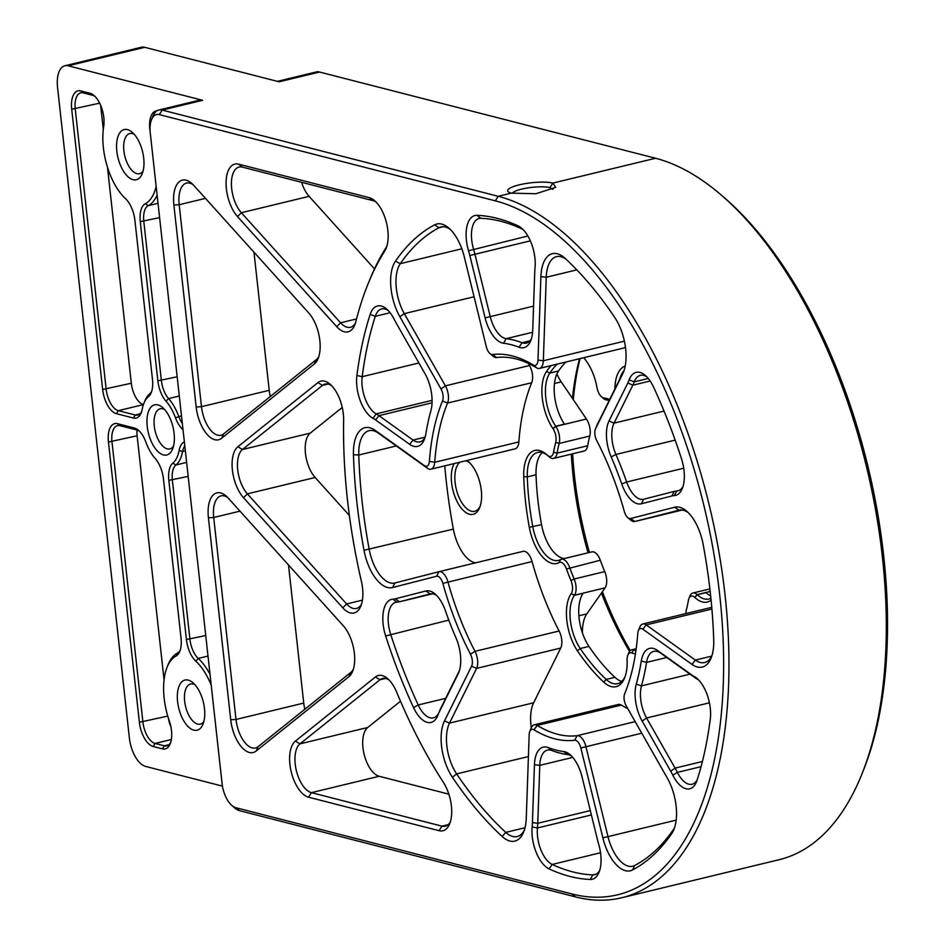 <?xml version="1.0" encoding="UTF-8"?>
<svg xmlns="http://www.w3.org/2000/svg" width="945" height="945" viewBox="0 0 945 945"><rect width="100%" height="100%" fill="white"/><g stroke="black" fill="none" stroke-linecap="round" stroke-linejoin="round"><path stroke-width="1.42" d="M531.409 338.723A25.81 12.663 76.4 0 1 526.318 343.106A25.81 12.663 76.4 0 1 522.053 342.728A212.885 104.47 -103.6 0 0 506.213 338.664A25.81 12.663 76.4 0 1 490.231 316.61L474.933 254.24A54.196 26.59 -103.6 0 0 473.551 249.137A25.81 12.663 76.4 0 1 479.103 218.484A25.81 12.663 76.4 0 1 480.851 218.307A335.463 164.619 76.4 0 1 521.545 228.749A25.81 12.663 76.4 0 1 523.187 229.682M512.178 193.335A20.648 4.536 173.7 0 1 521.735 189.106A20.648 4.536 173.7 0 1 549.966 187.63L552.931 189.402M511.304 193.123L535.85 193.76L555.755 187.358L552.825 183.094A24.511 5.386 -6.3 0 0 522.538 184.121A24.511 5.386 -6.3 0 0 508.457 191.941A24.511 5.386 -6.3 0 0 511.304 193.123L498.192 196.3L162.186 110.069A25.81 12.663 -103.6 0 0 158.89 110.01A25.81 12.663 -103.6 0 0 153.007 116.046L151.519 119.696A21.936 10.761 76.4 0 1 159.327 114.617L495.334 200.848A357.399 175.38 76.4 0 1 719.736 595.161A357.399 175.38 76.4 0 1 571.843 893.935L235.848 807.715A21.936 10.761 76.4 0 1 231.868 805.483A21.936 10.761 76.4 0 1 222.075 783.511L150.255 132.95A21.936 10.761 76.4 0 1 151.519 119.696M231.868 805.483L234.856 808.058A25.81 12.663 -103.6 0 0 239.534 810.668L575.54 896.899A361.273 177.282 -103.6 0 0 621.763 897.75A361.273 177.282 -103.6 0 0 718.578 549.943A361.273 177.282 -103.6 0 0 498.192 196.3L495.334 200.848M277.393 81.364L316.244 71.962A25.81 12.663 76.4 0 1 319.54 72.033L655.547 158.252A361.273 177.282 76.4 0 1 721.106 194.93A361.273 177.282 76.4 0 1 861.415 775.266A361.273 177.282 76.4 0 1 779.117 859.702L621.763 897.75M170.691 742.451A19.349 9.497 76.4 0 1 166.804 745.865A19.349 9.497 76.4 0 1 164.324 745.818L155.075 743.443A19.349 9.497 76.4 0 1 142.919 722.086L111.982 441.847A19.349 9.497 76.4 0 1 117.511 425.628A19.349 9.497 76.4 0 1 119.991 425.675L136.93 430.01A19.349 9.497 76.4 0 1 139.47 431.227M108.451 442.036L139.387 722.275A21.936 10.761 -103.6 0 0 153.161 746.479L162.422 748.853A21.936 10.761 -103.6 0 0 170.218 743.774A21.936 10.761 -103.6 0 0 169.309 720.893A51.609 25.326 76.4 0 1 167.159 667.04A51.609 25.326 76.4 0 1 176.006 656.078A21.936 10.761 -103.6 0 0 179.763 651.412A21.936 10.761 -103.6 0 0 181.038 638.159L163.461 479.009A21.936 10.761 -103.6 0 0 155.299 458.632A36.123 17.731 76.4 0 1 145.825 441.976A21.936 10.761 -103.6 0 0 138.442 430.27A21.936 10.761 -103.6 0 0 134.462 428.038L117.534 423.691A21.936 10.761 -103.6 0 0 108.451 442.036L137.119 435.775A19.349 9.497 76.4 0 1 136.978 430.034M180.235 650.089A19.349 9.497 76.4 0 1 177.436 653.089A54.196 26.59 -103.6 0 0 168.151 664.607L167.159 667.04M164.064 679.88L137.119 435.775M222.441 786.134L145.565 766.407A25.81 12.663 76.4 0 1 129.37 737.939L57.55 87.377A25.81 12.663 76.4 0 1 64.921 65.748A25.81 12.663 76.4 0 1 68.217 65.807L202.62 100.3A25.81 12.663 76.4 0 0 199.324 100.229L158.89 110.01M217.35 740.726A21.936 10.761 -103.6 0 0 217.704 743.928M184.369 441.976A21.936 10.761 -103.6 0 0 179.101 450.517A36.123 17.731 76.4 0 1 172.852 463.133A21.936 10.761 -103.6 0 0 168.836 480.379L186.413 639.529A21.936 10.761 -103.6 0 0 195.804 661.157A51.609 25.326 76.4 0 1 211.231 685.243M90.047 93.283L80.786 90.909A21.936 10.761 -103.6 0 0 71.714 109.242L102.651 389.482A21.936 10.761 -103.6 0 0 116.424 413.686L133.363 418.033A21.936 10.761 -103.6 0 0 141.159 412.953A21.936 10.761 -103.6 0 0 142.211 409.279A36.123 17.731 76.4 0 1 143.935 403.231A36.123 17.731 76.4 0 1 148.459 396.664A21.936 10.761 -103.6 0 0 151.2 392.683A21.936 10.761 -103.6 0 0 152.476 379.417L134.899 220.268A21.936 10.761 -103.6 0 0 125.508 198.651A51.609 25.326 76.4 0 1 103.69 126.512A21.936 10.761 -103.6 0 0 94.027 95.516A21.936 10.761 -103.6 0 0 90.047 93.283L92.504 95.256A19.349 9.497 76.4 0 1 95.043 96.473M133.032 179.692A25.81 12.663 -103.6 0 0 142.211 173.715A25.81 12.663 -103.6 0 0 132.194 132.265A25.81 12.663 -103.6 0 0 116.554 146.995A25.81 12.663 -103.6 0 0 133.032 179.692M163.414 454.923A25.81 12.663 -103.6 0 0 172.604 448.958A25.81 12.663 -103.6 0 0 162.575 407.496A25.81 12.663 -103.6 0 0 146.947 422.226A25.81 12.663 -103.6 0 0 163.414 454.923M193.808 730.154A25.81 12.663 -103.6 0 0 202.986 724.189A25.81 12.663 -103.6 0 0 192.969 682.739A25.81 12.663 -103.6 0 0 177.329 697.469A25.81 12.663 -103.6 0 0 193.808 730.154M156.149 186.378A51.609 25.326 76.4 0 1 145.306 203.73A21.936 10.761 -103.6 0 0 140.273 221.65L157.85 380.8A21.936 10.761 -103.6 0 0 166.013 401.176A36.123 17.731 76.4 0 1 175.498 417.82A21.936 10.761 -103.6 0 0 183.011 429.656M157.083 110.754A21.936 10.761 -103.6 0 0 150.113 131.485M210.014 674.257A54.196 26.59 -103.6 0 0 198.237 658.429A19.349 9.497 76.4 0 1 189.945 639.352L172.368 480.202A19.349 9.497 76.4 0 1 175.912 464.987A38.71 18.994 -103.6 0 0 182.609 451.462A19.349 9.497 76.4 0 1 184.807 445.91M182.326 423.466A19.349 9.497 76.4 0 1 178.735 416.438A38.71 18.994 -103.6 0 0 168.588 398.589A19.349 9.497 76.4 0 1 161.382 380.611L143.805 221.461A19.349 9.497 76.4 0 1 148.247 205.656A54.196 26.59 -103.6 0 0 157.118 195.131M141.632 411.642A19.349 9.497 76.4 0 1 137.746 415.044A19.349 9.497 76.4 0 1 135.265 415.009L118.338 410.662A19.349 9.497 76.4 0 1 106.183 389.305L75.246 109.065A19.349 9.497 76.4 0 1 80.774 92.834A19.349 9.497 76.4 0 1 83.254 92.882L92.504 95.256M151.672 391.36A19.349 9.497 76.4 0 1 149.771 393.77A38.71 18.994 -103.6 0 0 144.928 400.798L143.935 403.231M475.666 562.818A34.835 17.093 -103.6 0 1 453.352 529.106A335.463 164.619 76.4 0 1 444.764 465.85M439 571.69L523.058 551.36A12.899 6.332 76.4 0 1 523.105 551.348A12.899 6.332 76.4 0 1 532.059 561.543A193.536 94.972 76.4 0 0 559.121 631A12.899 6.332 76.4 0 1 560.728 648.046L533.641 702.773A34.835 17.093 -103.6 0 0 531.291 727.792M674.588 827.56A34.835 17.093 76.4 0 1 673.431 829.533A335.463 164.619 76.4 0 1 634.709 865.466A34.835 17.093 76.4 0 1 632.737 866.211A34.835 17.093 76.4 0 1 607.989 836.597L585.947 746.704A12.899 6.332 -103.6 0 0 577.123 735.671A193.536 94.972 76.4 0 1 537.221 725.429A12.899 6.332 -103.6 0 0 534.208 724.803L618.349 704.462A12.899 6.332 76.4 0 1 621.361 705.088A193.536 94.972 76.4 0 0 627.787 708.644M625.413 346.969A12.899 6.332 76.4 0 1 623.653 348.043L539.524 368.396A12.899 6.332 -103.6 0 0 543.34 360.754L546.245 277.263A34.835 17.093 76.4 0 1 556.546 256.638A34.835 17.093 76.4 0 1 565.996 259.19M524.345 830.112A34.835 17.093 76.4 0 1 517.187 836.561A34.835 17.093 76.4 0 1 505.764 832.38A335.463 164.619 76.4 0 1 456.636 773.896A34.835 17.093 76.4 0 1 449.501 723.114L476.587 668.387A12.899 6.332 -103.6 0 0 474.981 651.341A193.536 94.972 76.4 0 1 447.918 581.884A12.899 6.332 -103.6 0 0 438.964 571.69A12.899 6.332 -103.6 0 0 438.917 571.701L394.915 582.982A34.835 17.093 76.4 0 1 394.809 583.018A34.835 17.093 76.4 0 1 369.212 549.447A335.463 164.619 76.4 0 1 358.781 455.017A34.835 17.093 76.4 0 1 369.093 430.672A34.835 17.093 76.4 0 1 378.366 433.105L427.506 468.295A12.899 6.332 -103.6 0 0 430.944 469.192L515.084 448.851A12.899 6.332 76.4 0 0 518.864 441.929A193.536 94.972 76.4 0 1 531.704 382.713A12.899 6.332 76.4 0 0 529.531 365.514L528.302 363.353M454.191 463.57A28.515 13.998 -103.6 0 0 453.694 493.006A28.515 13.998 -103.6 0 0 469.5 514.245A28.515 13.998 -103.6 0 0 479.647 507.642A28.515 13.998 -103.6 0 0 468.566 461.833A28.515 13.998 -103.6 0 0 466.83 460.522M625.2 366.046A37.422 18.357 -103.6 0 0 614.852 389.033M685.916 613.577A10.324 5.068 76.4 0 1 686.294 610.186A131.674 64.614 -103.6 0 0 688.432 600.288A10.324 5.068 76.4 0 1 688.952 598.48A10.324 5.068 76.4 0 1 694.717 597.334L694.835 597.453A37.422 18.357 -103.6 0 0 711.089 600.087M551.029 365.609A183.283 89.94 -103.6 0 0 546.576 371.42A37.422 18.357 -103.6 0 0 552.931 428.546L553.038 428.711A10.324 5.068 76.4 0 1 555.719 442.331A131.674 64.614 -103.6 0 0 553.569 452.218A10.324 5.068 76.4 0 1 547.521 455.372A10.324 5.068 76.4 0 1 547.297 455.183L547.179 455.065A37.422 18.357 -103.6 0 0 546.375 454.344A37.422 18.357 -103.6 0 0 523.731 476.717A183.283 89.94 -103.6 0 0 529.306 527.298A37.422 18.357 -103.6 0 0 559.05 562.606L559.156 562.547A10.324 5.068 76.4 0 1 566.468 568.996A131.674 64.614 -103.6 0 0 570.981 580.596A10.324 5.068 76.4 0 1 571.241 593.59L571.158 593.708A37.422 18.357 -103.6 0 0 577.419 650.81A183.283 89.94 -103.6 0 0 603.749 682.136A37.422 18.357 -103.6 0 0 624.586 677.931A37.422 18.357 -103.6 0 0 627.126 660.319L627.114 660.094A10.324 5.068 76.4 0 1 627.811 655.228A10.324 5.068 76.4 0 1 631.756 652.924A131.674 64.614 -103.6 0 0 635.418 654.011M609.714 399.404A131.674 64.614 -103.6 0 0 603.595 397.88A10.324 5.068 76.4 0 1 601.457 396.782A10.324 5.068 76.4 0 1 597.063 387.84L597.016 387.615A37.422 18.357 -103.6 0 0 583.62 357.73M480.119 506.343A25.928 12.722 76.4 0 1 474.721 511.269A25.928 12.722 76.4 0 1 471.401 511.21A25.928 12.722 76.4 0 1 456.187 488.73A25.928 12.722 76.4 0 1 459.884 462.199M465.507 460.841A25.928 12.722 76.4 0 1 469.582 462.766M319.54 72.033L279.118 81.802L144.715 47.309A25.81 12.663 -103.6 0 0 141.407 47.25L64.921 65.748M619.731 379.181A34.835 17.093 76.4 0 1 623.83 370.912M601.457 396.782L603.453 398.483A12.899 6.332 -103.6 0 0 606.123 399.865A129.087 63.35 76.4 0 1 609.171 400.503M549.234 456.837A12.899 6.332 -103.6 0 0 549.517 457.085A12.899 6.332 -103.6 0 0 553.51 458.431A12.899 6.332 -103.6 0 0 557.077 453.139A129.087 63.35 76.4 0 1 559.18 443.441A12.899 6.332 -103.6 0 0 555.837 426.419L555.719 426.254A34.835 17.093 76.4 0 1 549.813 373.074A180.696 88.676 76.4 0 1 557.113 364.132M625.07 676.667A34.835 17.093 76.4 0 1 617.64 683.648A34.835 17.093 76.4 0 1 606.17 679.42A180.696 88.676 76.4 0 1 580.218 648.518A34.835 17.093 76.4 0 1 574.395 595.362L574.477 595.244A12.899 6.332 -103.6 0 0 574.147 579.001A129.087 63.35 76.4 0 1 569.717 567.626A12.899 6.332 -103.6 0 0 561.342 559.275A12.899 6.332 -103.6 0 0 560.574 559.57L560.468 559.629A34.835 17.093 76.4 0 1 558.4 560.42A34.835 17.093 76.4 0 1 532.791 526.755A180.696 88.676 76.4 0 1 527.286 476.882A34.835 17.093 76.4 0 1 537.587 452.442A34.835 17.093 76.4 0 1 547.403 455.277M635.938 650.609A129.087 63.35 76.4 0 1 633.729 649.912A12.899 6.332 -103.6 0 0 631.744 649.782A12.899 6.332 -103.6 0 0 628.803 652.794L627.811 655.228M710.9 598.197A34.835 17.093 76.4 0 1 708.797 599.012A34.835 17.093 76.4 0 1 697.268 594.736L697.15 594.618A12.899 6.332 -103.6 0 0 692.874 593.023A12.899 6.332 -103.6 0 0 689.933 596.047L688.952 598.48M710.664 595.917A34.835 17.093 76.4 0 1 706.009 592.621L697.268 594.736L694.835 597.453M713.723 640.025A339.338 166.521 -103.6 0 0 703.174 544.509A38.71 18.994 -103.6 0 0 686.72 511.233A38.71 18.994 -103.6 0 0 674.612 507.241L630.61 518.521A9.037 4.43 76.4 0 1 627.787 517.6A9.037 4.43 76.4 0 1 624.302 511.399A197.41 96.874 -103.6 0 0 596.708 440.547A9.037 4.43 76.4 0 1 595.421 428.995A9.037 4.43 76.4 0 1 595.586 428.617L622.672 373.901A38.71 18.994 -103.6 0 0 623.405 372.283A38.71 18.994 -103.6 0 0 614.746 317.473A339.338 166.521 -103.6 0 0 565.039 258.316A38.71 18.994 -103.6 0 0 564.33 257.69A38.71 18.994 -103.6 0 0 540.906 276.578L538 360.08A9.037 4.43 76.4 0 1 533.228 364.983A197.41 96.874 -103.6 0 0 492.522 354.54A9.037 4.43 76.4 0 1 489.971 353.56A9.037 4.43 76.4 0 1 486.344 346.815L464.302 256.922A38.71 18.994 -103.6 0 0 448.78 228.028A38.71 18.994 -103.6 0 0 434.606 224.839A339.338 166.521 -103.6 0 0 395.447 261.198A38.71 18.994 -103.6 0 0 399.877 316.729L440.984 388.938A9.037 4.43 76.4 0 1 442.508 400.975A197.41 96.874 -103.6 0 0 429.396 461.384A9.037 4.43 76.4 0 1 424.352 465.59L375.212 430.412A38.71 18.994 -103.6 0 0 353.454 454.758A339.338 166.521 -103.6 0 0 363.99 550.273A38.71 18.994 -103.6 0 0 392.565 587.542L436.566 576.261A9.037 4.43 76.4 0 1 442.862 583.384A197.41 96.874 -103.6 0 0 470.468 654.235A9.037 4.43 76.4 0 1 471.59 666.166L444.504 720.881A38.71 18.994 -103.6 0 0 452.431 777.31A339.338 166.521 -103.6 0 0 502.138 836.467A38.71 18.994 -103.6 0 0 523.636 832.072A38.71 18.994 -103.6 0 0 526.27 818.205L529.176 734.714A9.037 4.43 76.4 0 1 529.791 731.477A9.037 4.43 76.4 0 1 533.949 729.8A197.41 96.874 -103.6 0 0 574.654 740.242A9.037 4.43 76.4 0 1 580.821 747.967L602.875 837.861A38.71 18.994 -103.6 0 0 632.571 869.943A339.338 166.521 -103.6 0 0 671.73 833.584A38.71 18.994 -103.6 0 0 673.88 829.521A38.71 18.994 -103.6 0 0 667.288 778.054L626.192 705.844A9.037 4.43 76.4 0 1 624.657 693.831A197.41 96.874 -103.6 0 0 624.952 693.122A197.41 96.874 -103.6 0 0 637.78 633.398A9.037 4.43 76.4 0 1 638.359 630.669A9.037 4.43 76.4 0 1 642.824 629.193L691.964 664.37A38.71 18.994 -103.6 0 0 711.089 658.039A38.71 18.994 -103.6 0 0 713.723 640.025M711.798 656.078A34.835 17.093 76.4 0 1 704.639 662.528A34.835 17.093 76.4 0 1 695.355 660.082L646.226 624.905A12.899 6.332 -103.6 0 0 642.789 624.007A12.899 6.332 -103.6 0 0 639.848 627.019L638.359 630.669M534.208 724.803A12.899 6.332 -103.6 0 0 531.267 727.827L529.791 731.477M430.944 469.192A12.899 6.332 -103.6 0 0 434.724 462.27A193.536 94.972 76.4 0 1 447.564 403.054A12.899 6.332 -103.6 0 0 445.39 385.855L404.295 313.645A34.835 17.093 76.4 0 1 400.302 263.667A335.463 164.619 76.4 0 1 439.012 227.733A34.835 17.093 76.4 0 1 440.996 226.977A34.835 17.093 76.4 0 1 450.304 229.446M489.971 353.56L492.959 356.123A12.899 6.332 -103.6 0 0 496.609 357.529A193.536 94.972 76.4 0 1 536.512 367.77A12.899 6.332 -103.6 0 0 539.524 368.396M624.113 370.334L597.145 424.801A12.899 6.332 -103.6 0 0 596.909 425.344A12.899 6.332 -103.6 0 0 596.697 425.9M627.787 517.6L630.776 520.163A12.899 6.332 -103.6 0 0 634.768 521.498A12.899 6.332 -103.6 0 0 634.816 521.498L678.817 510.217A34.835 17.093 76.4 0 1 678.923 510.182A34.835 17.093 76.4 0 1 688.243 512.651M425.888 433.72A209.022 102.568 76.4 0 1 430.896 410.65A29.673 14.565 -103.6 0 0 424.99 373.688L396.487 323.592A50.321 24.688 76.4 0 1 394.372 319.623A29.673 14.565 -103.6 0 0 386.659 309.05A29.673 14.565 -103.6 0 0 370.156 314.449A339.338 166.521 -103.6 0 0 356.903 375.519A29.673 14.565 -103.6 0 0 372.968 418.292A50.321 24.688 76.4 0 1 375.578 419.934L409.669 444.339A29.673 14.565 -103.6 0 0 424.329 439.484A29.673 14.565 -103.6 0 0 425.888 433.72M611.191 456.919A209.022 102.568 76.4 0 1 621.739 483.982A29.673 14.565 -103.6 0 0 641.324 503.791L671.848 495.971A50.321 24.688 76.4 0 1 674.234 495.605A29.673 14.565 -103.6 0 0 682.314 488.47A29.673 14.565 -103.6 0 0 681.51 458.821A339.338 166.521 -103.6 0 0 653.609 387.19A29.673 14.565 -103.6 0 0 645.329 375.437A29.673 14.565 -103.6 0 0 629.157 379.866A50.321 24.688 76.4 0 1 627.834 382.961L609.041 420.915A29.673 14.565 -103.6 0 0 611.191 456.919L615.916 454.45A25.81 12.663 76.4 0 1 614.037 423.147L632.831 385.182A54.196 26.59 -103.6 0 0 634.26 381.863A25.81 12.663 76.4 0 1 640.332 375.33A25.81 12.663 76.4 0 1 646.864 376.89M384.745 251.039A29.673 14.565 -103.6 0 0 386.115 248.334A29.673 14.565 -103.6 0 0 374.586 200.659A29.673 14.565 -103.6 0 0 369.212 197.647L238.672 164.158A29.673 14.565 -103.6 0 0 226.079 182.22A29.673 14.565 -103.6 0 0 237.514 216.606L336.727 326.675A29.673 14.565 -103.6 0 0 354.8 324.915A29.673 14.565 -103.6 0 0 355.828 321.737A357.399 175.38 76.4 0 1 368.184 283.547A357.399 175.38 76.4 0 1 384.745 251.039L386.41 247.035A361.273 177.282 -103.6 0 0 369.672 279.897L368.184 283.547M563.681 751.547A209.022 102.568 76.4 0 1 548.135 747.554A29.673 14.565 -103.6 0 0 534.445 764.694L532.425 822.622A50.321 24.688 76.4 0 1 532.153 826.958A29.673 14.565 -103.6 0 0 549.092 868.904A339.338 166.521 -103.6 0 0 590.247 879.464A29.673 14.565 -103.6 0 0 599.024 872.329A29.673 14.565 -103.6 0 0 598.634 844.015A50.321 24.688 76.4 0 1 597.358 839.278L582.061 776.908A29.673 14.565 -103.6 0 0 570.154 754.76A29.673 14.565 -103.6 0 0 563.681 751.547L567.52 754.535A25.81 12.663 76.4 0 1 571.701 756.224M396.735 692.307A29.673 14.565 -103.6 0 0 387.58 678.569A29.673 14.565 -103.6 0 0 375.401 676.986L295.419 741.081A29.673 14.565 -103.6 0 0 291.131 771.427A29.673 14.565 -103.6 0 0 308.566 797.202L439.094 830.702A29.673 14.565 -103.6 0 0 449.655 823.827A29.673 14.565 -103.6 0 0 443.406 782.413A357.399 175.38 76.4 0 1 396.735 692.307M237.904 446.725A29.673 14.565 -103.6 0 0 232.411 470.102A29.673 14.565 -103.6 0 0 243.538 497.743L342.775 607.836A29.673 14.565 -103.6 0 0 360.836 606.076A29.673 14.565 -103.6 0 0 361.403 581.352A357.399 175.38 76.4 0 1 343.649 420.501A29.673 14.565 -103.6 0 0 330.088 384.202A29.673 14.565 -103.6 0 0 317.91 382.63L237.904 446.725L242.475 449.501L322.481 385.395A25.81 12.663 76.4 0 1 325.092 384.095A25.81 12.663 76.4 0 1 331.624 385.666M348.882 676.726A29.673 14.565 -103.6 0 0 352.65 671.293A29.673 14.565 -103.6 0 0 343.259 625.72L228.194 498.062A29.673 14.565 -103.6 0 0 226.068 495.971A29.673 14.565 -103.6 0 0 208.408 517.777L230.71 719.736A29.673 14.565 -103.6 0 0 256.13 751.051L348.882 676.726L350.867 672.367L258.103 746.692A25.81 12.663 76.4 0 1 255.504 747.991A25.81 12.663 76.4 0 1 236.002 719.464L213.7 517.494A25.81 12.663 76.4 0 1 221.083 495.865A25.81 12.663 76.4 0 1 227.603 497.436M455.974 637.863A209.022 102.568 76.4 0 1 445.438 610.813A29.673 14.565 -103.6 0 0 435.137 594.051A29.673 14.565 -103.6 0 0 425.852 590.991L395.329 598.811A50.321 24.688 76.4 0 1 392.931 599.177A29.673 14.565 -103.6 0 0 385.654 635.961A339.338 166.521 -103.6 0 0 413.556 707.592A29.673 14.565 -103.6 0 0 437.795 715.495A29.673 14.565 -103.6 0 0 438.019 714.916A50.321 24.688 76.4 0 1 438.397 713.936A50.321 24.688 76.4 0 1 439.342 711.821L458.136 673.868A29.673 14.565 -103.6 0 0 458.691 672.616A29.673 14.565 -103.6 0 0 455.974 637.863M641.289 661.063A209.022 102.568 76.4 0 1 636.28 684.133A29.673 14.565 -103.6 0 0 642.175 721.094L670.69 771.191A50.321 24.688 76.4 0 1 672.805 775.16A29.673 14.565 -103.6 0 0 696.465 781.869A29.673 14.565 -103.6 0 0 697.02 780.334A339.338 166.521 -103.6 0 0 710.274 719.263A29.673 14.565 -103.6 0 0 697.032 678.475A29.673 14.565 -103.6 0 0 694.209 676.49A50.321 24.688 76.4 0 1 691.598 674.848L657.507 650.443A29.673 14.565 -103.6 0 0 641.289 661.063L646.557 662.386A25.81 12.663 76.4 0 1 653.798 651.329A25.81 12.663 76.4 0 1 660.661 653.137L694.752 677.541A54.196 26.59 -103.6 0 0 697.564 679.325A25.81 12.663 76.4 0 1 698.568 679.928M314.354 363.967A29.673 14.565 -103.6 0 0 318.122 358.521A29.673 14.565 -103.6 0 0 308.72 312.949L193.666 185.291A29.673 14.565 -103.6 0 0 191.54 183.212A29.673 14.565 -103.6 0 0 173.88 205.006L196.17 406.976A29.673 14.565 -103.6 0 0 221.602 438.279L314.354 363.967L316.339 359.608L223.575 433.92A25.81 12.663 76.4 0 1 220.976 435.232A25.81 12.663 76.4 0 1 201.474 406.693L179.172 204.722A25.81 12.663 76.4 0 1 186.543 183.094A25.81 12.663 76.4 0 1 193.075 184.665M503.496 343.236A209.022 102.568 76.4 0 1 519.041 347.228A29.673 14.565 -103.6 0 0 530.712 340.72A29.673 14.565 -103.6 0 0 532.732 330.088L534.74 272.172A50.321 24.688 76.4 0 1 535.024 267.825A29.673 14.565 -103.6 0 0 521.652 228.229A29.673 14.565 -103.6 0 0 518.084 225.879A339.338 166.521 -103.6 0 0 476.93 215.318A29.673 14.565 -103.6 0 0 468.531 250.768A50.321 24.688 76.4 0 1 469.819 255.504L485.116 317.874A29.673 14.565 -103.6 0 0 503.496 343.236L506.213 338.664L532.59 332.286M425.037 437.488A25.81 12.663 76.4 0 1 419.934 441.87A25.81 12.663 76.4 0 1 413.059 440.063L378.98 415.658A54.196 26.59 -103.6 0 0 376.169 413.875A25.81 12.663 76.4 0 1 362.195 376.689A335.463 164.619 76.4 0 1 375.295 316.315A25.81 12.663 76.4 0 1 381.662 308.944A25.81 12.663 76.4 0 1 388.194 310.515M683.011 486.474A25.81 12.663 76.4 0 1 677.919 490.857A25.81 12.663 76.4 0 1 676.774 491.022A54.196 26.59 -103.6 0 0 674.376 491.376A54.196 26.59 -103.6 0 0 674.198 491.412L643.675 499.243A25.81 12.663 76.4 0 1 643.592 499.267A25.81 12.663 76.4 0 1 626.641 482.009A212.885 104.47 -103.6 0 0 615.916 454.45L675.179 440.122M318.819 356.525A25.81 12.663 76.4 0 1 316.339 359.608M270.294 396.498A25.81 12.663 76.4 0 1 269.219 390.32L253.969 252.197M355.497 322.918A25.81 12.663 76.4 0 1 350.406 327.301A25.81 12.663 76.4 0 1 340.578 322.8L241.353 212.72A25.81 12.663 76.4 0 1 231.466 185.881A25.81 12.663 76.4 0 1 239.061 167.052A25.81 12.663 76.4 0 1 242.369 167.111L372.897 200.612A25.81 12.663 76.4 0 1 376.134 202.124M386.824 246.338A25.81 12.663 76.4 0 1 386.41 247.035M697.174 779.861A25.81 12.663 76.4 0 1 692.071 784.255A25.81 12.663 76.4 0 1 677.376 772.396A54.196 26.59 -103.6 0 0 675.096 768.12L646.593 718.011A25.81 12.663 76.4 0 1 641.466 685.881A212.885 104.47 -103.6 0 0 646.557 662.386L666.757 657.496M599.721 870.333A25.81 12.663 76.4 0 1 594.629 874.716A25.81 12.663 76.4 0 1 592.869 874.893A335.463 164.619 76.4 0 1 552.187 864.451A25.81 12.663 76.4 0 1 537.457 827.962A54.196 26.59 -103.6 0 0 537.764 823.296L539.784 765.367A25.81 12.663 76.4 0 1 547.415 750.094A25.81 12.663 76.4 0 1 551.679 750.472A212.885 104.47 -103.6 0 0 567.52 754.535M459.376 670.702L440.902 708.018A54.196 26.59 -103.6 0 0 439.886 710.286L438.397 713.936M438.905 712.684A25.81 12.663 76.4 0 1 433.401 717.869A25.81 12.663 76.4 0 1 418.21 704.97A335.463 164.619 76.4 0 1 390.628 634.154A25.81 12.663 76.4 0 1 395.813 602.343A25.81 12.663 76.4 0 1 396.947 602.178A54.196 26.59 -103.6 0 0 399.357 601.823A54.196 26.59 -103.6 0 0 399.522 601.776L430.058 593.956A25.81 12.663 76.4 0 1 430.14 593.933A25.81 12.663 76.4 0 1 436.673 595.504M450.352 821.831A25.81 12.663 76.4 0 1 445.26 826.213A25.81 12.663 76.4 0 1 441.965 826.154L311.425 792.654A25.81 12.663 76.4 0 1 296.269 770.246A25.81 12.663 76.4 0 1 299.99 743.857L379.984 679.762A25.81 12.663 76.4 0 1 382.583 678.463A25.81 12.663 76.4 0 1 389.116 680.034M353.359 669.296A25.81 12.663 76.4 0 1 350.867 672.367M304.822 709.258A25.81 12.663 76.4 0 1 303.747 703.08L288.497 564.968M361.545 604.079A25.81 12.663 76.4 0 1 356.454 608.45A25.81 12.663 76.4 0 1 346.614 603.961L247.377 493.857A25.81 12.663 76.4 0 1 237.715 469.83A25.81 12.663 76.4 0 1 242.475 449.501L310.232 433.117L342.244 407.472M349.378 515.486L315.122 477.485A25.81 12.663 76.4 0 1 305.459 453.446A25.81 12.663 76.4 0 1 310.232 433.117M861.415 775.266L862.903 771.616A357.399 175.38 -103.6 0 0 724.094 197.493L721.106 194.93M630.28 650.573A236.12 115.869 76.4 0 1 602.39 591.676M589.456 552.471A236.12 115.869 76.4 0 1 572.635 453.801M573.308 399.664A236.12 115.869 76.4 0 1 580.088 358.58M579.545 358.71A232.246 113.967 -103.6 0 0 572.434 398.377M571.323 454.12A232.246 113.967 -103.6 0 0 588.026 552.825M601.422 593.058A232.246 113.967 -103.6 0 0 629.524 651.448M621.727 681.392A34.835 17.093 76.4 0 1 614.911 677.305L606.17 679.42L603.749 682.136M577.419 650.81L580.218 648.518L588.959 646.415A180.696 88.676 -103.6 0 0 614.911 677.305M588.959 646.415A34.835 17.093 76.4 0 1 583.136 593.247L574.395 595.362L571.158 593.708M582.439 632.973A34.835 17.093 76.4 0 1 586.845 613.86L605.072 587.849A12.899 6.332 -103.6 0 0 604.753 571.607A129.087 63.35 76.4 0 1 600.311 560.231A12.899 6.332 -103.6 0 0 591.936 551.88L561.342 559.275M564.448 558.519A34.835 17.093 76.4 0 1 541.532 524.64L529.306 527.298M523.731 476.717L527.286 476.882L536.028 474.768A180.696 88.676 -103.6 0 0 541.532 524.64M536.028 474.768A34.835 17.093 76.4 0 1 542.241 452.572M552.931 428.546L555.719 426.254L564.46 424.14A34.835 17.093 76.4 0 1 558.554 370.96L549.813 373.074L546.576 371.42M565.854 362.029A180.696 88.676 -103.6 0 0 558.554 370.96M553.51 458.431L584.105 451.037A12.899 6.332 -103.6 0 0 587.672 445.745A129.087 63.35 76.4 0 1 589.786 436.047A12.899 6.332 -103.6 0 0 586.432 419.025L561.236 381.863A34.835 17.093 76.4 0 1 556.877 373.972M116.424 413.686L118.338 410.662L143.427 404.59A19.349 9.497 76.4 0 1 131.32 383.233L107.458 167.147M103.288 129.406L100.631 105.261M170.962 727.012A19.349 9.497 76.4 0 1 168.304 717.857M143.12 170.915A20.648 10.135 76.4 0 1 139.494 173.679A20.648 10.135 76.4 0 1 136.848 173.62A20.648 10.135 76.4 0 1 124.256 153.421A20.648 10.135 76.4 0 1 129.784 133.54A20.648 10.135 76.4 0 1 134.273 134.344M173.502 446.146A20.648 10.135 76.4 0 1 169.876 448.91A20.648 10.135 76.4 0 1 167.241 448.863A20.648 10.135 76.4 0 1 154.649 428.652A20.648 10.135 76.4 0 1 160.177 408.783A20.648 10.135 76.4 0 1 164.654 409.575M203.884 721.389A20.648 10.135 76.4 0 1 200.269 724.142A20.648 10.135 76.4 0 1 197.623 724.094A20.648 10.135 76.4 0 1 185.031 703.895A20.648 10.135 76.4 0 1 190.559 684.015A20.648 10.135 76.4 0 1 195.048 684.818M374.48 268.876L309.109 196.336A25.81 12.663 76.4 0 1 301.573 182.302M448.851 794.154L379.169 776.27A25.81 12.663 76.4 0 1 364.014 753.862A25.81 12.663 76.4 0 1 367.747 727.473L400.503 701.225M655.547 158.252L552.825 183.094L549.966 187.63M139.387 722.275L167.761 716.086M153.161 746.479L155.075 743.443L171.376 739.498M162.422 748.853L164.324 745.818L168.99 744.695M176.006 656.078L177.436 653.089M134.462 428.038L136.93 430.01M117.534 423.691L119.991 425.675M179.101 450.517L182.609 451.462L185.338 450.8M172.852 463.133L175.912 464.987L186.626 462.388M168.836 480.379L188.161 476.386M186.413 639.529L205.738 635.536M195.804 661.157L198.237 658.429L208.006 656.066M145.306 203.73L148.247 205.656L158.016 203.293M140.273 221.65L159.599 217.645M157.85 380.8L177.176 376.795M166.013 401.176L168.588 398.589L179.29 396.002M175.498 417.82L181.475 415.776M80.786 90.909L83.254 92.882M71.714 109.242L99.65 103.159M102.651 389.482L131.32 383.233M133.363 418.033L135.265 415.009L139.931 413.875M148.459 396.664L149.771 393.77M603.595 397.88L606.123 399.865M553.038 428.711L555.837 426.419L586.432 419.025M555.719 442.331L559.18 443.441L589.786 436.047M553.569 452.218L557.077 453.139L587.672 445.745M559.05 562.606L560.468 559.629M559.156 562.547L560.574 559.57M566.468 568.996L600.311 560.231M570.981 580.596L574.147 579.001L604.753 571.607M571.241 593.59L574.477 595.244L605.072 587.849M631.756 652.924L633.729 649.912L636.115 649.333M694.717 597.334L697.15 594.618L710.179 591.464M711.786 656.114L695.355 660.082L691.964 664.37M711.904 609.029L646.226 624.905L642.824 629.193M673.431 829.533L671.73 833.584M634.709 865.466L632.571 869.943M676.171 820.118L602.875 837.861M641.761 733.202L580.821 747.967M635.182 721.637L577.123 735.671L574.654 740.242M621.361 705.088L537.221 725.429L533.949 729.8M525.03 827.726L505.764 832.38L502.138 836.467M528.409 756.543L456.636 773.896L452.431 777.31M533.641 702.773L449.501 723.114L444.504 720.881M560.728 648.046L476.587 668.387L471.59 666.166M559.121 631L474.981 651.341L470.468 654.235M532.059 561.543L442.862 583.384M438.917 571.701L436.566 576.261M394.915 582.982L392.565 587.542M453.352 529.106L363.99 550.273M396.309 445.957L358.781 455.017L353.454 454.758M378.366 433.105L375.212 430.412M427.506 468.295L424.352 465.59M518.864 441.929L434.724 462.27L429.396 461.384M531.704 382.713L447.564 403.054L442.508 400.975M529.531 365.514L445.39 385.855L440.984 388.938M474.071 296.777L404.295 313.645L399.877 316.729M461.833 248.795L400.302 263.667L395.447 261.198M443.087 226.741L439.012 227.733L434.606 224.839M496.609 357.529L492.522 354.54M536.512 367.77L533.228 364.983M624.385 341.157L543.34 360.754L538 360.08M576.816 269.868L546.245 277.263L540.906 276.578M624.019 370.605L622.672 373.901M597.145 424.801L595.586 428.617M634.768 521.498L682.207 510.04L634.816 521.498L630.61 518.521M679.042 510.158L674.612 507.241M425.132 437.145L413.059 440.063L409.669 444.339M432.054 402.818L378.98 415.658L375.578 419.934M432.089 400.361L376.169 413.875L372.968 418.292M418.895 362.974L362.195 376.689L356.903 375.519M390.108 312.736L375.295 316.315L370.156 314.449M519.041 347.228L522.053 342.728L529.944 340.826M533.559 306.133L485.116 317.874M530.322 240.845L469.819 255.504M527.865 236.002L468.531 250.768M480.851 218.307L476.93 215.318M521.545 228.749L518.084 225.879M621.739 483.982L626.641 482.009L683.731 468.212M664.04 411.063L614.037 423.147L609.041 420.915M650.148 381L632.831 385.182L627.834 382.961M648.27 378.472L634.26 381.863L629.157 379.866M679.018 490.479L676.774 491.022L674.234 495.605M674.198 491.412L671.848 495.971M643.675 499.243L641.324 503.791M173.88 205.006L179.172 204.722L205.455 198.367M196.17 406.976L201.474 406.693L269.219 390.32M221.602 438.279L223.575 433.92M369.212 197.647L372.897 200.612M238.672 164.158L242.369 167.111M237.514 216.606L241.353 212.72L309.109 196.336M336.727 326.675L340.578 322.8L356.548 318.938M636.28 684.133L641.466 685.881L690.004 674.139M660.661 653.137L657.507 650.443M694.752 677.541L691.598 674.848M697.564 679.325L694.209 676.49M701.06 766.667L677.376 772.396L672.805 775.16M702.395 761.516L675.096 768.12L670.69 771.191M709.423 702.82L646.593 718.011L642.175 721.094M548.135 747.554L551.679 750.472M596.271 874.066L592.869 874.893L590.247 879.464M600.536 852.756L552.187 864.451L549.092 868.904M591.381 814.933L537.457 827.962L532.153 826.958M590.318 810.586L537.764 823.296L532.425 822.622M572.764 757.394L539.784 765.367L534.445 764.694M459.164 671.34L458.136 673.868M440.902 708.018L439.342 711.821M445.697 698.331L418.21 704.97L413.556 707.592M448.792 620.097L385.654 635.961M396.947 602.178L392.931 599.177M432.479 593.814L399.522 601.776L395.329 598.811M430.223 593.921L425.852 590.991M375.401 676.986L379.984 679.762L385.501 678.427M295.419 741.081L299.99 743.857L367.747 727.473M308.566 797.202L311.425 792.654L379.169 776.27M439.094 830.702L441.965 826.154L448.166 824.654M208.408 517.777L213.7 517.494L239.983 511.139M230.71 719.736L236.002 719.464L303.747 703.08M256.13 751.051L258.103 746.692M239.534 810.668L235.848 807.715M575.54 896.899L571.843 893.935M202.62 100.3L162.186 110.069L159.327 114.617M243.538 497.743L247.377 493.857L315.122 477.485M342.775 607.836L346.614 603.961L362.419 600.134M317.91 382.63L322.481 385.395L327.998 384.06M586.845 613.86L578.883 615.786M554.467 383.505L561.236 381.863M68.217 65.807L144.715 47.309M547.521 455.372L549.517 457.085M631.744 649.782L636.198 648.707M692.874 593.023L709.884 588.912M595.421 428.995L596.909 425.344M523.105 551.348L438.964 571.69M642.789 624.007L711.762 607.328M399.357 601.823L432.491 593.814"/></g></svg>
